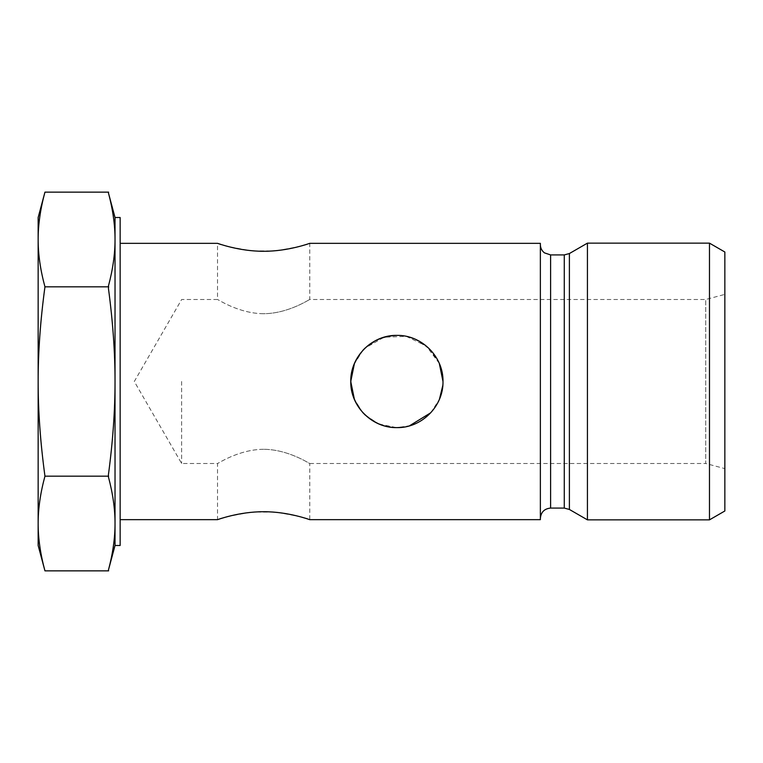 <?xml version="1.0" encoding="UTF-8"?>
<svg xmlns="http://www.w3.org/2000/svg" width="763" height="763" viewBox="0 0 763 763"><rect width="100%" height="100%" fill="white"/><g stroke="black" fill="none" stroke-linecap="round" stroke-linejoin="round"><path stroke-width="0.57" stroke-dasharray="3.81 2.86" d="M587.424 519.861L587.424 243.139M540.366 518.325L540.366 244.675L540.366 518.325M540.366 519.66L540.366 243.34M724.85 468.616L724.85 294.384L724.85 468.616L705.727 463.494L705.727 299.506L705.727 463.494L309.759 463.494C309.959 464.066 288.672 449.407 263.636 449.293C288.672 449.407 309.959 464.066 309.759 463.494L309.759 519.66C308.51 518.354 297.57 515.941 276.931 512.412M724.85 252.009L724.85 510.991M709.476 519.861L709.476 243.139M181.642 381.5L181.642 463.494L181.642 381.5M442.826 377.59L442.998 381.5C441.901 401.681 432.459 415.864 414.652 424.056M410.38 425.592L396.874 427.623L384.647 425.964L395.959 427.614M365.248 415.072L378.305 423.713L365.191 415.015M362.587 412.344L354.127 398.811M354.452 363.398L362.73 350.503M365.248 347.928L378.305 339.287M384.647 337.036C393.25 334.709 401.834 334.833 410.389 337.408M414.652 338.944L429.474 348.882M429.645 349.044L439.431 363.722M263.636 313.707C238.6 313.593 217.302 298.934 217.512 299.506C217.302 298.934 238.6 313.593 263.636 313.707C288.672 313.593 309.959 298.934 309.759 299.506C309.959 298.934 288.672 313.593 263.636 313.707M263.636 449.293C238.6 449.407 217.302 464.066 217.512 463.494C217.302 464.066 238.6 449.407 263.636 449.293M401.452 427.385L409.397 425.878M430.828 412.716L439.431 399.278M442.826 385.42L442.998 381.5M439.297 363.398L426.259 345.954L406.231 336.349L384.018 337.217L364.943 348.214M362.997 350.198L353.975 364.571L350.751 381.5M354.452 399.602L362.73 412.497M273.974 512.154L253.297 512.154M250.34 512.412C229.701 515.941 218.762 518.354 217.512 519.66L217.512 463.494L181.642 463.494L134.298 381.5L181.642 299.506L217.512 299.506L217.512 243.34C218.762 244.646 229.701 247.059 250.34 250.588M354.337 363.674L350.827 378.877M379.097 424.056L396.731 427.623M253.297 250.846L273.974 250.846M276.931 250.588C297.57 247.059 308.51 244.646 309.759 243.34L309.759 299.506L705.727 299.506L724.85 294.384M108.432 570.085L108.632 570.858L108.432 570.085C112.867 553.452 115.06 537.934 115.022 523.513L115.022 217.512M108.432 192.915L108.632 192.142L108.432 192.915C112.867 209.548 115.06 225.066 115.022 239.487C115.06 253.898 112.867 269.415 108.432 286.049L108.432 288.376C112.867 321.624 115.06 352.668 115.022 381.5C115.06 410.332 112.867 441.376 108.432 474.624L108.432 476.951C112.867 493.585 115.06 509.102 115.022 523.513L115.022 545.488M44.95 570.858C40.382 553.995 38.112 538.22 38.15 523.513C38.112 508.816 40.382 493.041 44.95 476.179C40.382 442.464 38.112 410.904 38.15 381.5C38.112 352.096 40.382 320.536 44.95 286.821L108.632 286.821M44.95 286.821C40.382 269.959 38.112 254.184 38.15 239.487C38.112 224.78 40.382 209.005 44.95 192.142M44.95 476.179L108.632 476.179M38.15 217.512L38.15 545.488M120.144 545.488L120.144 217.512M120.144 381.5L120.144 519.66L120.144 381.5M564.267 508.082L564.267 254.918M569.389 253.545L569.389 509.455M550.609 254.918L550.609 508.082"/><path stroke-width="1.14" d="M569.389 509.455L569.389 253.545L587.424 243.139L587.424 519.861L569.389 509.455L564.267 508.082L550.609 508.082C544.391 508.683 540.967 512.107 540.366 518.325M120.144 243.34L217.512 243.34C217.016 243.082 238.848 251.399 263.636 251.265C288.414 251.399 310.255 243.082 309.759 243.34L540.366 243.34L540.366 519.66L309.759 519.66C310.255 519.918 288.414 511.601 263.636 511.735C238.848 511.601 217.016 519.918 217.512 519.66L120.144 519.66M709.476 519.861L724.85 510.991L724.85 252.009L709.476 243.139L709.476 519.861L587.424 519.861M414.652 424.056L410.38 425.592M396.731 427.623L395.959 427.614M384.647 425.964L378.305 423.713L384.647 425.964M365.191 415.015L362.587 412.344M354.127 398.811L350.751 381.5L354.452 363.398M362.73 350.503L365.248 347.928M378.305 339.287L384.647 337.036M410.389 337.408L414.652 338.944M439.431 363.722L442.826 377.59M354.337 363.674C362.759 345.763 376.941 336.33 396.874 335.377C421.653 334.871 443.494 356.702 442.998 381.5C443.494 406.298 421.653 428.129 396.874 427.623C372.096 428.129 350.255 406.298 350.751 381.5C350.255 356.702 372.096 334.871 396.874 335.377C421.653 334.871 443.494 356.702 442.998 381.5C443.494 406.298 421.653 428.129 396.874 427.623L401.452 427.385M409.397 425.878L430.828 412.716M439.431 399.278L442.826 385.42M442.998 381.5L439.297 363.398M364.943 348.214L362.997 350.198M350.751 381.5L354.452 399.602M362.73 412.497L365.248 415.072M253.297 512.154L250.34 512.412M276.931 512.412L273.974 512.154M350.827 378.877C350.751 399.936 360.174 414.996 379.097 424.056M273.974 250.846L276.931 250.588M250.34 250.588L253.297 250.846M44.95 570.858L38.15 545.488L38.15 239.487C38.112 254.184 40.382 269.959 44.95 286.821C40.382 320.536 38.112 352.096 38.15 381.5C38.112 410.904 40.382 442.464 44.95 476.179C40.382 493.041 38.112 508.816 38.15 523.513C38.112 538.22 40.382 553.995 44.95 570.858L108.632 570.858L108.432 570.085C112.867 553.452 115.06 537.934 115.022 523.513C115.06 509.102 112.867 493.585 108.432 476.951L108.432 474.624C112.867 441.376 115.06 410.332 115.022 381.5L115.022 545.488L108.432 570.085M108.632 286.821L108.432 286.049C112.867 269.415 115.06 253.898 115.022 239.487L115.022 381.5C115.06 352.668 112.867 321.624 108.432 288.376L108.632 286.821L44.95 286.821M115.022 545.488L120.144 545.488L120.144 217.512L115.022 217.512L115.022 239.487C115.06 225.066 112.867 209.548 108.432 192.915L108.632 192.142L44.95 192.142C40.382 209.005 38.112 224.78 38.15 239.487L38.15 217.512L44.95 192.142M44.95 476.179L108.632 476.179M550.609 508.082L550.609 254.918L564.267 254.918L564.267 508.082M564.267 254.918L569.389 253.545M550.609 254.918L544.458 252.868C541.806 250.779 540.442 248.051 540.366 244.675M587.424 243.139L709.476 243.139M115.022 217.512L108.432 192.915"/></g></svg>
